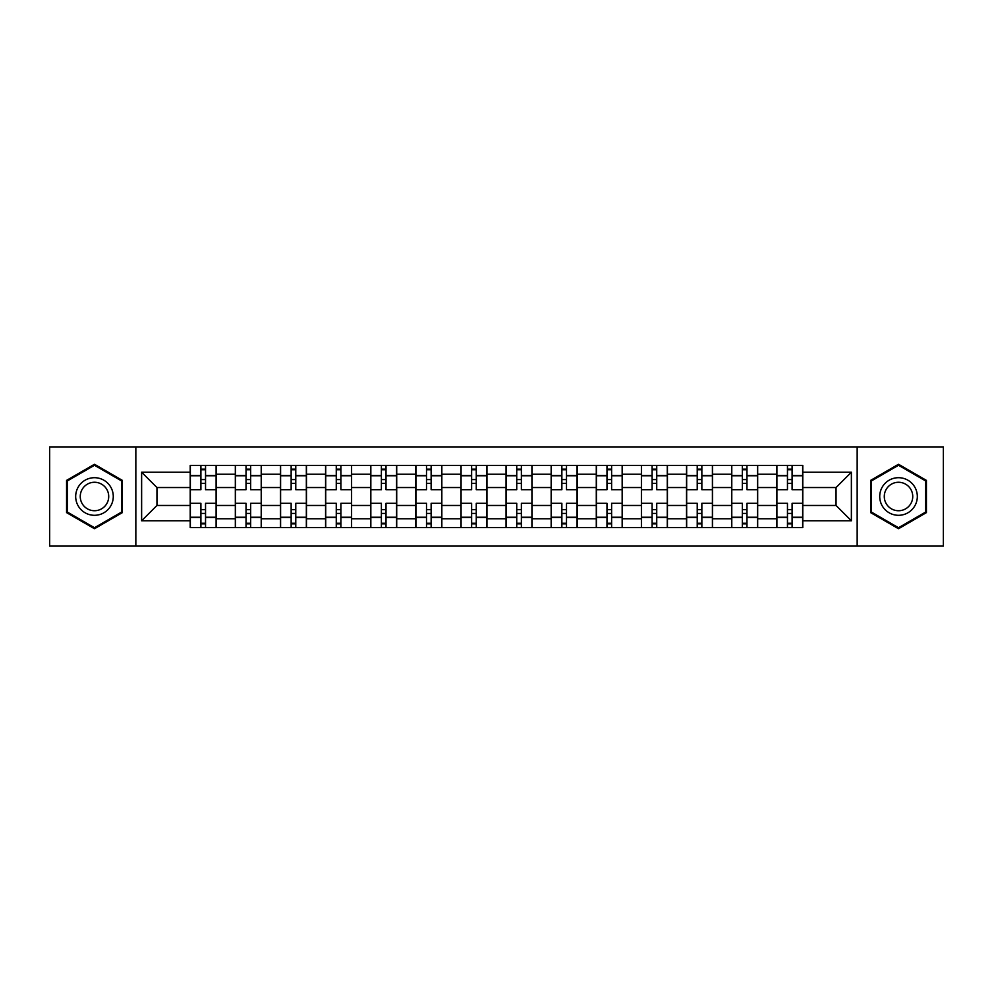 <?xml version="1.0" encoding="UTF-8"?>
<svg xmlns="http://www.w3.org/2000/svg" width="993" height="993" viewBox="0 0 993 993"><rect width="100%" height="100%" fill="white"/><g stroke="black" fill="none" stroke-linecap="round" stroke-linejoin="round"><path stroke-width="1.49" d="M857.158 546.1L943.35 546.1L943.35 446.9L49.65 446.9L49.65 546.1L857.158 546.1L857.158 446.9M235.329 527.593L235.329 474.232L216.238 474.232L216.238 527.593M216.238 474.232L216.238 465.407M235.329 474.232L235.329 465.407M261.358 465.407L261.358 527.593M280.448 527.593L280.448 465.407M306.477 465.407L306.477 527.593M325.567 527.593L325.567 465.407M351.596 465.407L351.596 527.593M370.687 527.593L370.687 465.407M396.716 465.407L396.716 527.593M415.806 527.593L415.806 465.407M441.835 465.407L441.835 527.593M460.926 527.593L460.926 465.407M486.955 465.407L486.955 527.593M506.045 527.593L506.045 465.407M532.074 465.407L532.074 527.593M551.165 527.593L551.165 465.407M577.194 465.407L577.194 527.593M596.284 527.593L596.284 465.407M622.313 465.407L622.313 527.593M641.404 527.593L641.404 465.407M667.433 465.407L667.433 527.593M686.523 527.593L686.523 465.407M712.552 465.407L712.552 527.593M731.642 527.593L731.642 465.407M757.671 465.407L757.671 527.593M776.762 527.593L776.762 465.407M776.762 505.462L757.671 505.462M731.642 505.462L712.552 505.462M686.523 505.462L667.433 505.462M641.404 505.462L622.313 505.462M596.284 505.462L577.194 505.462M551.165 505.462L532.074 505.462M506.045 505.462L486.955 505.462M460.926 505.462L441.835 505.462M415.806 505.462L396.716 505.462M370.687 505.462L351.596 505.462M325.567 505.462L306.477 505.462M280.448 505.462L261.358 505.462M235.329 505.462L216.238 505.462M776.762 487.538L757.671 487.538M731.642 487.538L712.552 487.538M686.523 487.538L667.433 487.538M641.404 487.538L622.313 487.538M596.284 487.538L577.194 487.538M551.165 487.538L532.074 487.538M506.045 487.538L486.955 487.538M460.926 487.538L441.835 487.538M415.806 487.538L396.716 487.538M370.687 487.538L351.596 487.538M325.567 487.538L306.477 487.538M280.448 487.538L261.358 487.538M235.329 487.538L216.238 487.538M156.956 505.462L190.209 505.462L190.209 487.538L156.956 487.538L156.956 505.462L141.627 520.791L141.627 472.209L190.209 472.209L190.209 487.538M802.791 487.538L802.791 505.462L836.044 505.462L836.044 487.538L802.791 487.538L802.791 465.407L190.209 465.407L190.209 472.209M802.791 472.209L851.373 472.209L851.373 520.791L802.791 520.791L802.791 505.462M190.209 505.462L190.209 527.593L802.791 527.593L802.791 520.791M190.209 520.791L141.627 520.791M135.842 546.1L135.842 446.9M122.387 480.389L94.484 464.277L66.568 480.389L66.568 512.611L94.484 528.723L122.387 512.611L122.387 480.389M926.432 480.389L898.516 464.277L870.613 480.389L870.613 512.611L898.516 528.723L926.432 512.611L926.432 480.389M205.539 523.249L200.909 523.249M200.909 469.751L205.539 469.751M250.658 523.249L246.028 523.249M246.028 469.751L250.658 469.751M295.777 523.249L291.148 523.249M291.148 469.751L295.777 469.751M340.897 523.249L336.267 523.249M336.267 469.751L340.897 469.751M386.016 523.249L381.386 523.249M381.386 469.751L386.016 469.751M431.136 523.249L426.506 523.249M426.506 469.751L431.136 469.751M476.255 523.249L471.625 523.249M471.625 469.751L476.255 469.751M521.375 523.249L516.745 523.249M516.745 469.751L521.375 469.751M566.494 523.249L561.864 523.249M561.864 469.751L566.494 469.751M611.614 523.249L606.984 523.249M606.984 469.751L611.614 469.751M656.733 523.249L652.103 523.249M652.103 469.751L656.733 469.751M701.852 523.249L697.223 523.249M697.223 469.751L701.852 469.751M746.972 523.249L742.342 523.249M742.342 469.751L746.972 469.751M792.091 523.249L787.461 523.249M787.461 469.751L792.091 469.751M141.627 472.209L156.956 487.538M836.044 505.462L851.373 520.791M836.044 487.538L851.373 472.209M216.102 527.593L216.102 489.698L205.539 489.698L205.539 465.407M200.909 465.407L200.909 489.698L190.358 489.698L190.358 465.407M216.102 489.698L216.102 465.407M190.358 527.593L190.358 503.302L200.909 503.302L200.909 527.593M205.539 527.593L205.539 503.302L216.102 503.302M200.909 483.343L205.539 483.343M190.358 503.302L190.358 489.698M205.539 509.657L200.909 509.657M205.539 523.832L200.909 523.832M200.909 513.418L205.539 513.418M205.539 479.582L200.909 479.582M200.909 469.168L205.539 469.168M78.199 505.896A18.805 18.805 0 0 0 103.88 512.785A18.805 18.805 0 0 0 110.757 487.104A18.805 18.805 0 0 0 85.075 480.215A18.805 18.805 0 0 0 78.199 505.896M82.158 503.612A14.237 14.237 0 0 0 101.596 508.826A14.237 14.237 0 0 0 106.81 489.388A14.237 14.237 0 0 0 87.359 484.174A14.237 14.237 0 0 0 82.158 503.612M94.484 465.27L121.518 480.885L121.518 512.115L94.484 527.73L67.437 512.115L67.437 480.885L94.484 465.27M882.243 505.896A18.805 18.805 0 0 0 907.925 512.785A18.805 18.805 0 0 0 914.801 487.104A18.805 18.805 0 0 0 889.12 480.215A18.805 18.805 0 0 0 882.243 505.896M886.19 503.612A14.237 14.237 0 0 0 905.641 508.826A14.237 14.237 0 0 0 910.842 489.388A14.237 14.237 0 0 0 891.404 484.174A14.237 14.237 0 0 0 886.19 503.612M898.516 465.27L925.563 480.885L925.563 512.115L898.516 527.73L871.482 512.115L871.482 480.885L898.516 465.27M261.221 527.593L261.221 489.698L250.658 489.698L250.658 465.407M246.028 465.407L246.028 489.698L235.478 489.698L235.478 465.407M261.221 489.698L261.221 465.407M235.478 527.593L235.478 503.302L246.028 503.302L246.028 527.593M250.658 527.593L250.658 503.302L261.221 503.302M246.028 483.343L250.658 483.343M235.478 503.302L235.478 489.698M250.658 509.657L246.028 509.657M250.658 523.832L246.028 523.832M246.028 513.418L250.658 513.418M250.658 479.582L246.028 479.582M246.028 469.168L250.658 469.168M306.341 527.593L306.341 489.698L295.777 489.698L295.777 465.407M291.148 465.407L291.148 489.698L280.597 489.698L280.597 465.407M306.341 489.698L306.341 465.407M280.597 527.593L280.597 503.302L291.148 503.302L291.148 527.593M295.777 527.593L295.777 503.302L306.341 503.302M291.148 483.343L295.777 483.343M280.597 503.302L280.597 489.698M295.777 509.657L291.148 509.657M295.777 523.832L291.148 523.832M291.148 513.418L295.777 513.418M295.777 479.582L291.148 479.582M291.148 469.168L295.777 469.168M351.46 527.593L351.46 489.698L340.897 489.698L340.897 465.407M336.267 465.407L336.267 489.698L325.716 489.698L325.716 465.407M351.46 489.698L351.46 465.407M325.716 527.593L325.716 503.302L336.267 503.302L336.267 527.593M340.897 527.593L340.897 503.302L351.46 503.302M336.267 483.343L340.897 483.343M325.716 503.302L325.716 489.698M340.897 509.657L336.267 509.657M340.897 523.832L336.267 523.832M336.267 513.418L340.897 513.418M340.897 479.582L336.267 479.582M336.267 469.168L340.897 469.168M396.579 527.593L396.579 489.698L386.016 489.698L386.016 465.407M381.386 465.407L381.386 489.698L370.836 489.698L370.836 465.407M396.579 489.698L396.579 465.407M370.836 527.593L370.836 503.302L381.386 503.302L381.386 527.593M386.016 527.593L386.016 503.302L396.579 503.302M381.386 483.343L386.016 483.343M370.836 503.302L370.836 489.698M386.016 509.657L381.386 509.657M386.016 523.832L381.386 523.832M381.386 513.418L386.016 513.418M386.016 479.582L381.386 479.582M381.386 469.168L386.016 469.168M441.686 527.593L441.686 489.698L431.136 489.698L431.136 465.407M426.506 465.407L426.506 489.698L415.955 489.698L415.955 465.407M441.686 489.698L441.686 465.407M415.955 527.593L415.955 503.302L426.506 503.302L426.506 527.593M431.136 527.593L431.136 503.302L441.686 503.302M426.506 483.343L431.136 483.343M415.955 503.302L415.955 489.698M431.136 509.657L426.506 509.657M431.136 523.832L426.506 523.832M426.506 513.418L431.136 513.418M431.136 479.582L426.506 479.582M426.506 469.168L431.136 469.168M486.806 527.593L486.806 489.698L476.255 489.698L476.255 465.407M471.625 465.407L471.625 489.698L461.075 489.698L461.075 465.407M486.806 489.698L486.806 465.407M461.075 527.593L461.075 503.302L471.625 503.302L471.625 527.593M476.255 527.593L476.255 503.302L486.806 503.302M471.625 483.343L476.255 483.343M461.075 503.302L461.075 489.698M476.255 509.657L471.625 509.657M476.255 523.832L471.625 523.832M471.625 513.418L476.255 513.418M476.255 479.582L471.625 479.582M471.625 469.168L476.255 469.168M531.925 527.593L531.925 489.698L521.375 489.698L521.375 465.407M516.745 465.407L516.745 489.698L506.194 489.698L506.194 465.407M531.925 489.698L531.925 465.407M506.194 527.593L506.194 503.302L516.745 503.302L516.745 527.593M521.375 527.593L521.375 503.302L531.925 503.302M516.745 483.343L521.375 483.343M506.194 503.302L506.194 489.698M521.375 509.657L516.745 509.657M521.375 523.832L516.745 523.832M516.745 513.418L521.375 513.418M521.375 479.582L516.745 479.582M516.745 469.168L521.375 469.168M577.045 527.593L577.045 489.698L566.494 489.698L566.494 465.407M561.864 465.407L561.864 489.698L551.314 489.698L551.314 465.407M577.045 489.698L577.045 465.407M551.314 527.593L551.314 503.302L561.864 503.302L561.864 527.593M566.494 527.593L566.494 503.302L577.045 503.302M561.864 483.343L566.494 483.343M551.314 503.302L551.314 489.698M566.494 509.657L561.864 509.657M566.494 523.832L561.864 523.832M561.864 513.418L566.494 513.418M566.494 479.582L561.864 479.582M561.864 469.168L566.494 469.168M622.164 527.593L622.164 489.698L611.614 489.698L611.614 465.407M606.984 465.407L606.984 489.698L596.421 489.698L596.421 465.407M622.164 489.698L622.164 465.407M596.421 527.593L596.421 503.302L606.984 503.302L606.984 527.593M611.614 527.593L611.614 503.302L622.164 503.302M606.984 483.343L611.614 483.343M596.421 503.302L596.421 489.698M611.614 509.657L606.984 509.657M611.614 523.832L606.984 523.832M606.984 513.418L611.614 513.418M611.614 479.582L606.984 479.582M606.984 469.168L611.614 469.168M667.284 527.593L667.284 489.698L656.733 489.698L656.733 465.407M652.103 465.407L652.103 489.698L641.54 489.698L641.54 465.407M667.284 489.698L667.284 465.407M641.54 527.593L641.54 503.302L652.103 503.302L652.103 527.593M656.733 527.593L656.733 503.302L667.284 503.302M652.103 483.343L656.733 483.343M641.54 503.302L641.54 489.698M656.733 509.657L652.103 509.657M656.733 523.832L652.103 523.832M652.103 513.418L656.733 513.418M656.733 479.582L652.103 479.582M652.103 469.168L656.733 469.168M712.403 527.593L712.403 489.698L701.852 489.698L701.852 465.407M697.223 465.407L697.223 489.698L686.659 489.698L686.659 465.407M712.403 489.698L712.403 465.407M686.659 527.593L686.659 503.302L697.223 503.302L697.223 527.593M701.852 527.593L701.852 503.302L712.403 503.302M697.223 483.343L701.852 483.343M686.659 503.302L686.659 489.698M701.852 509.657L697.223 509.657M701.852 523.832L697.223 523.832M697.223 513.418L701.852 513.418M701.852 479.582L697.223 479.582M697.223 469.168L701.852 469.168M757.522 527.593L757.522 489.698L746.972 489.698L746.972 465.407M742.342 465.407L742.342 489.698L731.779 489.698L731.779 465.407M757.522 489.698L757.522 465.407M731.779 527.593L731.779 503.302L742.342 503.302L742.342 527.593M746.972 527.593L746.972 503.302L757.522 503.302M742.342 483.343L746.972 483.343M731.779 503.302L731.779 489.698M746.972 509.657L742.342 509.657M746.972 523.832L742.342 523.832M742.342 513.418L746.972 513.418M746.972 479.582L742.342 479.582M742.342 469.168L746.972 469.168M802.642 527.593L802.642 489.698L792.091 489.698L792.091 465.407M787.461 465.407L787.461 489.698L776.898 489.698L776.898 465.407M802.642 489.698L802.642 465.407M776.898 527.593L776.898 503.302L787.461 503.302L787.461 527.593M792.091 527.593L792.091 503.302L802.642 503.302M787.461 483.343L792.091 483.343M776.898 503.302L776.898 489.698M792.091 509.657L787.461 509.657M792.091 523.832L787.461 523.832M787.461 513.418L792.091 513.418M792.091 479.582L787.461 479.582M787.461 469.168L792.091 469.168M731.642 474.232L712.552 474.232M686.523 474.232L667.433 474.232M641.404 474.232L622.313 474.232M596.284 474.232L577.194 474.232M551.165 474.232L532.074 474.232M506.045 474.232L486.955 474.232M460.926 474.232L441.835 474.232M415.806 474.232L396.716 474.232M370.687 474.232L351.596 474.232M325.567 474.232L306.477 474.232M280.448 474.232L261.358 474.232M776.762 474.232L757.671 474.232M731.642 518.768L712.552 518.768M686.523 518.768L667.433 518.768M641.404 518.768L622.313 518.768M596.284 518.768L577.194 518.768M551.165 518.768L532.074 518.768M506.045 518.768L486.955 518.768M460.926 518.768L441.835 518.768M415.806 518.768L396.716 518.768M370.687 518.768L351.596 518.768M325.567 518.768L306.477 518.768M280.448 518.768L261.358 518.768M235.329 518.768L216.238 518.768M776.762 518.768L757.671 518.768M216.102 475.386L205.539 475.386M200.909 475.386L190.358 475.386M200.909 475.771L190.358 475.771M200.909 517.229L190.358 517.229M200.909 517.614L190.358 517.614M216.102 517.614L205.539 517.614M216.102 475.771L205.539 475.771M216.102 517.229L205.539 517.229M261.221 475.386L250.658 475.386M246.028 475.386L235.478 475.386M246.028 475.771L235.478 475.771M246.028 517.229L235.478 517.229M246.028 517.614L235.478 517.614M261.221 517.614L250.658 517.614M261.221 475.771L250.658 475.771M261.221 517.229L250.658 517.229M306.341 475.386L295.777 475.386M291.148 475.386L280.597 475.386M291.148 475.771L280.597 475.771M291.148 517.229L280.597 517.229M291.148 517.614L280.597 517.614M306.341 517.614L295.777 517.614M306.341 475.771L295.777 475.771M306.341 517.229L295.777 517.229M351.46 475.386L340.897 475.386M336.267 475.386L325.716 475.386M336.267 475.771L325.716 475.771M336.267 517.229L325.716 517.229M336.267 517.614L325.716 517.614M351.46 517.614L340.897 517.614M351.46 475.771L340.897 475.771M351.46 517.229L340.897 517.229M396.579 475.386L386.016 475.386M381.386 475.386L370.836 475.386M381.386 475.771L370.836 475.771M381.386 517.229L370.836 517.229M381.386 517.614L370.836 517.614M396.579 517.614L386.016 517.614M396.579 475.771L386.016 475.771M396.579 517.229L386.016 517.229M441.686 475.386L431.136 475.386M426.506 475.386L415.955 475.386M426.506 475.771L415.955 475.771M426.506 517.229L415.955 517.229M426.506 517.614L415.955 517.614M441.686 517.614L431.136 517.614M441.686 475.771L431.136 475.771M441.686 517.229L431.136 517.229M486.806 475.386L476.255 475.386M471.625 475.386L461.075 475.386M471.625 475.771L461.075 475.771M471.625 517.229L461.075 517.229M471.625 517.614L461.075 517.614M486.806 517.614L476.255 517.614M486.806 475.771L476.255 475.771M486.806 517.229L476.255 517.229M531.925 475.386L521.375 475.386M516.745 475.386L506.194 475.386M516.745 475.771L506.194 475.771M516.745 517.229L506.194 517.229M516.745 517.614L506.194 517.614M531.925 517.614L521.375 517.614M531.925 475.771L521.375 475.771M531.925 517.229L521.375 517.229M577.045 475.386L566.494 475.386M561.864 475.386L551.314 475.386M561.864 475.771L551.314 475.771M561.864 517.229L551.314 517.229M561.864 517.614L551.314 517.614M577.045 517.614L566.494 517.614M577.045 475.771L566.494 475.771M577.045 517.229L566.494 517.229M622.164 475.386L611.614 475.386M606.984 475.386L596.421 475.386M606.984 475.771L596.421 475.771M606.984 517.229L596.421 517.229M606.984 517.614L596.421 517.614M622.164 517.614L611.614 517.614M622.164 475.771L611.614 475.771M622.164 517.229L611.614 517.229M667.284 475.386L656.733 475.386M652.103 475.386L641.54 475.386M652.103 475.771L641.54 475.771M652.103 517.229L641.54 517.229M652.103 517.614L641.54 517.614M667.284 517.614L656.733 517.614M667.284 475.771L656.733 475.771M667.284 517.229L656.733 517.229M712.403 475.386L701.852 475.386M697.223 475.386L686.659 475.386M697.223 475.771L686.659 475.771M697.223 517.229L686.659 517.229M697.223 517.614L686.659 517.614M712.403 517.614L701.852 517.614M712.403 475.771L701.852 475.771M712.403 517.229L701.852 517.229M757.522 475.386L746.972 475.386M742.342 475.386L731.779 475.386M742.342 475.771L731.779 475.771M742.342 517.229L731.779 517.229M742.342 517.614L731.779 517.614M757.522 517.614L746.972 517.614M757.522 475.771L746.972 475.771M757.522 517.229L746.972 517.229M802.642 475.386L792.091 475.386M787.461 475.386L776.898 475.386M787.461 475.771L776.898 475.771M787.461 517.229L776.898 517.229M787.461 517.614L776.898 517.614M802.642 517.614L792.091 517.614M802.642 475.771L792.091 475.771M802.642 517.229L792.091 517.229"/></g></svg>
